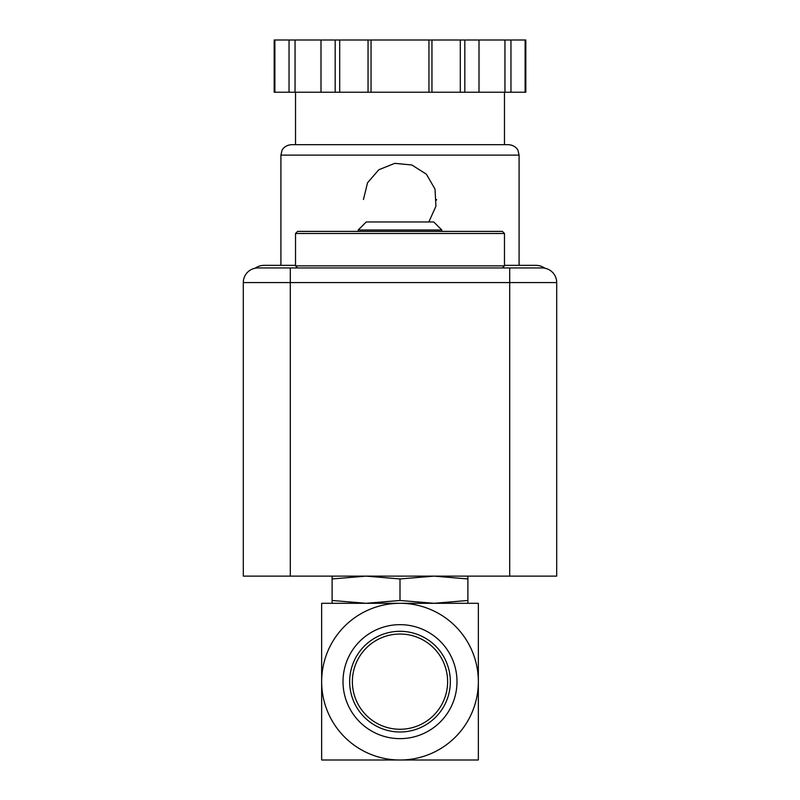 <?xml version="1.0" encoding="UTF-8"?>
<svg xmlns="http://www.w3.org/2000/svg" width="800" height="800" viewBox="0 0 800 800"><rect width="100%" height="100%" fill="white"/><g stroke="black" fill="none" stroke-linecap="round" stroke-linejoin="round"><path stroke-width="1.2" d="M478.35 681.65L478.35 603.3L400 603.3A78.35 78.35 0 0 1 478.35 681.65A78.35 78.35 0 0 1 400 760A78.35 78.35 0 0 1 321.65 681.65A78.35 78.35 0 0 1 400 603.3L321.65 603.3L321.65 760L478.35 760L478.35 681.65M366.05 603.3L332.1 600.48L332.1 603.3L366.05 603.3L400 600.48L433.95 603.3L467.9 600.48L467.9 603.3M400 624.66A56.98 56.98 0 0 1 449.35 710.14A56.98 56.98 0 0 1 350.65 710.14A56.98 56.98 0 0 1 400 624.66M400 631.3A50.35 50.35 0 0 1 443.6 706.82A50.35 50.35 0 0 1 356.4 706.82A50.35 50.35 0 0 1 400 631.3M400 634.03A47.62 47.62 0 0 1 441.24 705.46A47.62 47.62 0 0 1 358.76 705.46A47.62 47.62 0 0 1 400 634.03M332.1 576.13L332.1 600.48M332.1 578.95L366.05 576.13L400 578.95L433.95 576.13L467.9 578.95L467.9 600.48M467.9 578.95L467.9 576.13M400 578.95L400 600.48M504.47 233.48L502.38 231.39L297.62 231.39L295.53 233.48L295.53 265.86L504.47 265.86L504.47 233.48L295.53 233.48M358.21 230L441.79 230L433.77 221.98L366.23 221.98L358.21 230L358.21 231.39M509.69 576.13L243.3 576.13L243.3 282.58A14.63 14.63 0 0 1 257.92 267.95L290.31 267.95L290.31 282.58L556.7 282.58L556.7 576.13L509.69 576.13L509.69 267.95L290.31 267.95M509.69 267.95L542.08 267.95A14.63 14.63 0 0 1 556.7 282.58A14.63 14.63 0 0 0 542.08 267.95M428.84 221.98L435.91 206.29L435.02 189.13L426.4 174.23L411.87 164.99L394.75 163.35L378.77 169.78L367.53 182.8L363.44 199.52M525.12 92.23L525.82 92.23L525.82 40L510.95 40L510.95 92.23L525.12 92.23L525.12 40M274.88 92.23L274.88 40L274.18 40L274.18 92.23L510.95 92.23M295.53 265.34L264.19 265.34A15.67 15.67 0 0 0 255.14 268.22M544.86 268.22A15.67 15.67 0 0 0 535.81 265.34L504.47 265.34M504.47 92.23L504.47 144.68L295.53 144.68L295.53 92.23M280.91 155.12L519.09 155.12L518.03 150.53C518.25 150.66 516.04 145.34 508.65 144.68L291.35 144.68C283.96 145.34 281.75 150.66 281.97 150.53L280.91 155.12L280.91 265.34M504.95 92.23L504.95 40L510.95 40M479 92.23L479 40L504.95 40M431.95 92.23L431.95 40L479 40M428.95 92.23L428.95 40L431.95 40M371.05 92.23L371.05 40L428.95 40M368.05 92.23L368.05 40L371.05 40M321 92.23L321 40L368.05 40M295.05 92.23L295.05 40L321 40M289.05 92.23L289.05 40L295.05 40M274.88 40L289.05 40M436.56 200.1A36.56 36.56 0 0 0 436.56 199.54M257.92 267.95A14.63 14.63 0 0 0 243.3 282.58L290.31 282.58L290.31 576.13M464.82 92.23L464.82 40M460.3 92.23L460.3 40M339.7 92.23L339.7 40M335.18 92.23L335.18 40M502.38 267.95L504.47 265.86M297.62 267.95L295.53 265.86M441.79 230L441.79 231.39M519.09 155.12L519.09 265.34"/></g></svg>
